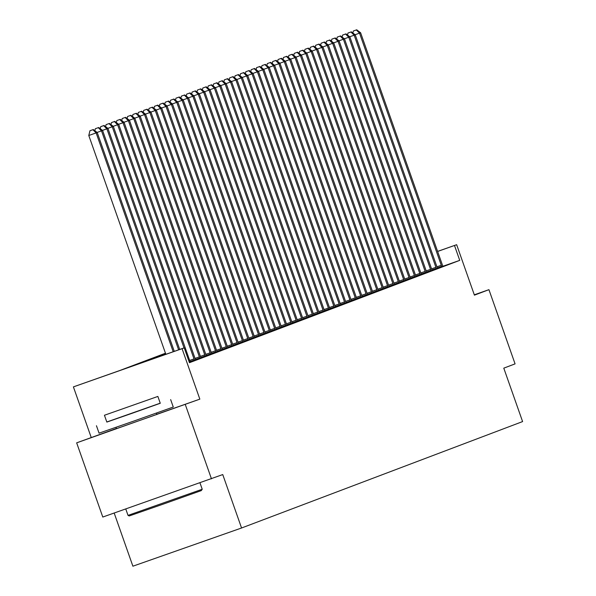 <?xml version="1.0" encoding="UTF-8"?>
<svg xmlns="http://www.w3.org/2000/svg" width="596" height="596" viewBox="0 0 596 596"><rect width="100%" height="100%" fill="white"/><g stroke="black" fill="none" stroke-linecap="round" stroke-linejoin="round"><path stroke-width="0.89" d="M116.496 428.651L156.86 414.429M114.179 513.044L132.893 566.2L241.559 527.996L522.595 421.581L503.784 368.149L515.071 363.873L488.936 289.671L474.304 294.811M241.559 527.996L222.748 474.565L102.788 517.045L76.66 442.843L199.839 399.141L182.071 348.675L73.405 386.886L119.61 370.578L165.464 353.219M116.429 428.464L76.66 442.843M91.173 437.345L73.405 386.886M211.461 478.841L185.326 404.632M165.636 353.704L140.164 363.351L184.224 347.863L189.446 362.703L459.732 260.363L442.902 266.278M189.327 362.375L190.981 361.75L190.124 361.645A3.144 0.462 70.6 0 1 189.699 360.55L107.958 128.431L102.482 130.39M190.243 361.928L195.644 359.962M195.622 359.895L201.731 357.675L200.874 357.57A3.144 0.462 70.6 0 1 200.457 356.475L118.716 124.363L113.233 126.315M200.994 357.861L206.395 355.887M206.372 355.827L211.774 353.853M211.744 353.786L217.853 351.573L217.004 351.469A3.144 0.462 70.6 0 1 216.579 350.373L134.838 118.254L129.362 120.206M217.123 351.752L222.524 349.785M222.494 349.718L228.611 347.498L227.754 347.394A3.144 0.462 70.6 0 1 227.329 346.298L145.588 114.186L140.112 116.138M227.873 347.684L233.274 345.71M233.252 345.643L238.653 343.676M238.624 343.609L244.732 341.389L243.883 341.292A3.144 0.462 70.6 0 1 243.459 340.197L161.717 108.077L156.234 110.029M244.002 341.575L249.404 339.608M249.374 339.541L254.775 337.567M254.753 337.507L260.862 335.287L260.005 335.183A3.144 0.462 70.6 0 1 259.588 334.088L177.846 101.968L172.363 103.927M260.124 335.466L266.233 333.253L265.384 333.149A3.144 0.462 70.6 0 1 264.959 332.054L183.218 99.934L177.742 101.886M265.503 333.432L270.904 331.465M270.875 331.398L276.984 329.178L276.134 329.074A3.144 0.462 70.6 0 1 275.71 327.979L193.968 95.867L188.492 97.819M276.253 329.365L282.362 327.144L281.506 327.04A3.144 0.462 70.6 0 1 281.089 325.945L199.347 93.825L193.864 95.785M281.625 327.323L287.034 325.356M287.004 325.289L293.113 323.069L292.264 322.972A3.144 0.462 70.6 0 1 291.839 321.877L210.097 89.758L204.614 91.709M292.383 323.255L297.784 321.289M297.754 321.222L303.155 319.247M303.133 319.188L309.242 316.968L308.385 316.863A3.144 0.462 70.6 0 1 307.968 315.768L226.227 83.649L220.744 85.608M308.505 317.147L313.913 315.18M313.883 315.113L319.285 313.146M319.255 313.079L325.364 310.859L324.515 310.754A3.144 0.462 70.6 0 1 324.09 309.659L242.349 77.54L236.873 79.499M324.634 311.045L330.035 309.071M330.005 309.004L335.414 307.037M335.384 306.97L341.493 304.75L340.644 304.653A3.144 0.462 70.6 0 1 340.219 303.558L258.478 71.438L252.995 73.39M340.763 304.936L346.164 302.969M346.134 302.902L352.243 300.682L351.394 300.578A3.144 0.462 70.6 0 1 350.97 299.483L269.228 67.363L263.745 69.322M351.513 300.868L357.622 298.648L356.766 298.544A3.144 0.462 70.6 0 1 356.348 297.449L274.607 65.329L269.124 67.288M356.885 298.827L362.293 296.86M362.264 296.793L368.373 294.573L367.516 294.476A3.144 0.462 70.6 0 1 367.099 293.374L285.357 61.261L279.874 63.213M367.635 294.759L373.044 292.785M373.014 292.725L378.415 290.751M378.385 290.684L384.502 288.471L383.645 288.367A3.144 0.462 70.6 0 1 383.221 287.272L301.479 55.152L296.003 57.112M383.764 288.65L389.166 286.683M389.143 286.616L395.252 284.396L394.396 284.292A3.144 0.462 70.6 0 1 393.971 283.197L312.23 51.085L306.754 53.037M394.515 284.583L400.624 282.362L399.774 282.258A3.144 0.462 70.6 0 1 399.35 281.163L317.608 49.043L312.125 51.003M399.894 282.549L405.295 280.574M405.265 280.507L411.374 278.295L410.525 278.19A3.144 0.462 70.6 0 1 410.1 277.095L328.359 44.976L322.883 46.928M410.644 278.474L416.753 276.253L415.896 276.157A3.144 0.462 70.6 0 1 415.479 275.054L333.738 42.942L328.254 44.894M416.015 276.44L421.424 274.465M421.394 274.406L427.503 272.186L426.647 272.081A3.144 0.462 70.6 0 1 426.229 270.986L344.488 38.867L339.005 40.826M426.766 272.365L432.882 270.152L432.025 270.048A3.144 0.462 70.6 0 1 431.601 268.952L349.859 36.833L344.384 38.792M432.145 270.331L437.546 268.364M437.524 268.297L443.633 266.077L442.776 265.972A3.144 0.462 70.6 0 1 442.351 264.877L360.61 32.765L355.134 34.717M437.606 251.4L456.655 244.703L474.423 295.162L488.936 289.671M456.655 244.703L437.628 251.452M459.732 260.363L454.502 245.515M184.224 347.863L182.071 348.675M199.839 399.141L156.8 414.272M173.198 351.737L96.135 132.908L97.208 132.506L174.285 351.357M165.852 354.322L88.789 135.493L96.135 132.908L92.894 129.704L93.326 129.541L89.959 130.733L92.894 129.704M89.959 130.733L88.789 135.493M97.208 132.506L93.326 129.541M178.621 349.83L101.514 130.874L102.586 130.464L179.701 349.45M98.273 127.671L95.338 128.699L98.273 127.671L101.514 130.874L97.103 132.424M95.338 128.699L94.846 130.695M102.586 130.464L98.705 127.507M184.037 347.93L106.885 128.84L103.644 125.629L104.076 125.465L100.709 126.665L103.644 125.629M100.709 126.665L100.217 128.661M107.958 128.431L104.076 125.465M194.475 360.424L194.363 360.036A3.144 0.462 70.6 0 0 194.005 358.919L112.264 126.799L113.337 126.397L195.078 358.516A3.144 0.462 70.6 0 0 195.503 359.611L195.652 359.977M109.023 123.596L106.088 124.631L109.023 123.596L112.264 126.799L107.854 128.349M106.088 124.631L105.596 126.628M113.337 126.397L109.455 123.432M199.846 358.39L199.735 358.002A3.144 0.462 70.6 0 0 199.377 356.885L117.636 124.765L114.395 121.562L114.827 121.398L111.459 122.59L114.395 121.562M111.459 122.59L110.968 124.594M118.716 124.363L114.827 121.398M202.223 489.249L201.269 490.612L162.887 504.246L129.22 515.957L128.021 515.384L202.223 489.249L199.98 482.879M106.811 421.99L160.235 403.179M96.448 425.738L99.063 433.158L133.497 421.178L173.272 407.031L170.657 399.611M157.865 396.437L160.272 403.268L131.634 413.453L106.84 422.08L104.434 415.256L157.865 396.437L104.434 415.256M148.188 399.856L113.933 411.91L148.188 399.856M205.225 356.356L205.113 355.968A3.144 0.462 70.6 0 0 204.756 354.851L123.014 122.731L124.087 122.322L205.829 354.441A3.144 0.462 70.6 0 0 206.253 355.536L206.402 355.909M119.774 119.528L116.838 120.556L119.774 119.528L123.014 122.731L118.611 124.281M116.838 120.556L116.347 122.552M124.087 122.322L120.206 119.364M210.597 354.315L210.492 353.935A3.144 0.462 70.6 0 0 210.127 352.817L128.386 120.697L129.466 120.288L211.208 352.407A3.144 0.462 70.6 0 0 211.625 353.502L211.781 353.868M125.153 117.486L122.21 118.522L125.153 117.486L128.386 120.697L123.983 122.247M122.21 118.522L121.726 120.519M129.466 120.288L125.577 117.33M215.975 352.281L215.864 351.901A3.144 0.462 70.6 0 0 215.506 350.776L133.765 118.664L130.524 115.453L130.956 115.289L127.589 116.488L130.524 115.453M127.589 116.488L127.097 118.485M134.838 118.254L130.956 115.289M221.354 350.247L221.243 349.859A3.144 0.462 70.6 0 0 220.878 348.742L139.136 116.622L140.216 116.22L221.958 348.332A3.144 0.462 70.6 0 0 222.375 349.435L222.531 349.8M135.903 113.419L132.96 114.454L135.903 113.419L139.136 116.622L134.733 118.172M132.96 114.454L132.476 116.451M140.216 116.22L136.328 113.255M226.726 348.213L226.614 347.826A3.144 0.462 70.6 0 0 226.256 346.708L144.515 114.588L141.274 111.385L141.706 111.221L138.339 112.413L141.274 111.385M138.339 112.413L137.847 114.417M145.588 114.186L141.706 111.221M232.105 346.179L231.993 345.792A3.144 0.462 70.6 0 0 231.635 344.674L149.894 112.555L150.967 112.145L232.708 344.264A3.144 0.462 70.6 0 0 233.125 345.36L233.282 345.725M146.653 109.351L143.718 110.379L146.653 109.351L149.894 112.555L145.484 114.104M143.718 110.379L143.226 112.376M150.967 112.145L147.085 109.187M237.476 344.138L237.364 343.758A3.144 0.462 70.6 0 0 237.007 342.633L155.265 110.521L156.338 110.111L238.08 342.231A3.144 0.462 70.6 0 0 238.504 343.326L238.661 343.691M152.025 107.31L149.089 108.345L152.025 107.31L155.265 110.521L150.863 112.07M149.089 108.345L148.598 110.342M156.338 110.111L152.457 107.146M242.855 342.104L242.743 341.717A3.144 0.462 70.6 0 0 242.386 340.599L160.644 108.479L157.404 105.276L157.836 105.112L154.468 106.311L157.404 105.276M154.468 106.311L153.977 108.308M161.717 108.077L157.836 105.112M248.227 340.07L248.115 339.683A3.144 0.462 70.6 0 0 247.757 338.565L166.016 106.446L167.096 106.043L248.837 338.155A3.144 0.462 70.6 0 0 249.255 339.251L249.411 339.623M162.775 103.242L159.84 104.27L162.775 103.242L166.016 106.446L161.613 107.995M159.84 104.27L159.348 106.274M167.096 106.043L163.207 103.078M253.605 338.036L253.494 337.649A3.144 0.462 70.6 0 0 253.136 336.531L171.395 104.412L172.468 104.002L254.209 336.122A3.144 0.462 70.6 0 0 254.634 337.217L254.783 337.589M168.154 101.208L165.219 102.236L168.154 101.208L171.395 104.412L166.992 105.961M165.219 102.236L164.727 104.233M172.468 104.002L168.586 101.044M258.977 335.995L258.873 335.615A3.144 0.462 70.6 0 0 258.508 334.498L176.766 102.378L173.533 99.167L173.958 99.011L170.59 100.203L173.533 99.167M170.59 100.203L170.106 102.199M177.846 101.968L173.958 99.011M264.356 333.961L264.244 333.581A3.144 0.462 70.6 0 0 263.886 332.456L182.145 100.344L178.904 97.133L179.336 96.969L175.969 98.169L178.904 97.133M175.969 98.169L175.477 100.165M183.218 99.934L179.336 96.969M269.727 331.927L269.623 331.54A3.144 0.462 70.6 0 0 269.258 330.422L187.516 98.303L188.597 97.9L270.338 330.013A3.144 0.462 70.6 0 0 270.755 331.115L270.912 331.48M184.283 95.099L181.34 96.135L184.283 95.099L187.516 98.303L183.114 99.852M181.34 96.135L180.856 98.131M188.597 97.9L184.708 94.935M275.106 329.893L274.994 329.506A3.144 0.462 70.6 0 0 274.637 328.389L192.895 96.269L189.655 93.065L190.087 92.901L186.719 94.093L189.655 93.065M186.719 94.093L186.228 96.098M193.968 95.867L190.087 92.901M280.485 327.86L280.373 327.472A3.144 0.462 70.6 0 0 280.016 326.355L198.274 94.235L195.034 91.032L195.466 90.868L192.098 92.06L195.034 91.032M192.098 92.06L191.607 94.056M199.347 93.825L195.466 90.868M285.856 325.818L285.745 325.438A3.144 0.462 70.6 0 0 285.387 324.313L203.646 92.201L204.719 91.791L286.46 323.911A3.144 0.462 70.6 0 0 286.885 325.006L287.041 325.371M200.405 88.99L197.47 90.026L200.405 88.99L203.646 92.201L199.243 93.751M197.47 90.026L196.978 92.022M204.719 91.791L200.837 88.826M291.235 323.784L291.124 323.397A3.144 0.462 70.6 0 0 290.766 322.28L209.025 90.16L205.784 86.956L206.216 86.793L202.849 87.992L205.784 86.956M202.849 87.992L202.357 89.989M210.097 89.758L206.216 86.793M296.607 321.751L296.495 321.363A3.144 0.462 70.6 0 0 296.137 320.246L214.396 88.126L215.476 87.724L297.218 319.836A3.144 0.462 70.6 0 0 297.635 320.931L297.791 321.304M211.155 84.923L208.22 85.951L211.155 84.923L214.396 88.126L209.993 89.676M208.22 85.951L207.728 87.955M215.476 87.724L211.587 84.759M301.986 319.717L301.874 319.329A3.144 0.462 70.6 0 0 301.516 318.212L219.775 86.092L220.848 85.682L302.589 317.802A3.144 0.462 70.6 0 0 303.014 318.897L303.163 319.27M216.534 82.889L213.599 83.917L216.534 82.889L219.775 86.092L215.372 87.642M213.599 83.917L213.107 85.913M220.848 85.682L216.966 82.725M307.357 317.675L307.253 317.296A3.144 0.462 70.6 0 0 306.888 316.178L225.146 84.058L221.913 80.847L222.338 80.691L218.97 81.883L221.913 80.847M218.97 81.883L218.486 83.88M226.227 83.649L222.338 80.691M312.736 315.642L312.624 315.262A3.144 0.462 70.6 0 0 312.267 314.137L230.525 82.024L231.598 81.615L313.34 313.734A3.144 0.462 70.6 0 0 313.764 314.83L313.913 315.195M227.285 78.814L224.349 79.849L227.285 78.814L230.525 82.024L226.122 83.567M224.349 79.849L223.858 81.846M231.598 81.615L227.717 78.65M318.108 313.608L318.003 313.22A3.144 0.462 70.6 0 0 317.638 312.103L235.897 79.983L236.977 79.581L318.718 311.693A3.144 0.462 70.6 0 0 319.136 312.796L319.292 313.161M232.663 76.78L229.721 77.815L232.663 76.78L235.897 79.983L231.494 81.533M229.721 77.815L229.236 79.812M236.977 79.581L233.088 76.616M323.486 311.574L323.375 311.186A3.144 0.462 70.6 0 0 323.017 310.069L241.276 77.949L238.035 74.746L238.467 74.582L235.1 75.774L238.035 74.746M235.1 75.774L234.608 77.778M242.349 77.54L238.467 74.582M328.865 309.54L328.754 309.153A3.144 0.462 70.6 0 0 328.396 308.035L246.655 75.916L247.727 75.506L329.469 307.625A3.144 0.462 70.6 0 0 329.886 308.721L330.042 309.086M243.414 72.712L240.479 73.74L243.414 72.712L246.655 75.916L242.244 77.465M240.479 73.74L239.987 75.737M247.727 75.506L243.839 72.548M334.237 307.499L334.125 307.119A3.144 0.462 70.6 0 0 333.767 305.994L252.026 73.882L253.099 73.472L334.84 305.592A3.144 0.462 70.6 0 0 335.265 306.687L335.421 307.052M248.785 70.671L245.85 71.706L248.785 70.671L252.026 73.882L247.623 75.431M245.85 71.706L245.358 73.703M253.099 73.472L249.217 70.507M339.616 305.465L339.504 305.077A3.144 0.462 70.6 0 0 339.146 303.96L257.405 71.84L254.164 68.637L254.596 68.473L251.229 69.672L254.164 68.637M251.229 69.672L250.737 71.669M258.478 71.438L254.596 68.473M344.987 303.431L344.875 303.044A3.144 0.462 70.6 0 0 344.518 301.926L262.776 69.806L263.857 69.404L345.598 301.516A3.144 0.462 70.6 0 0 346.015 302.612L346.172 302.984M259.536 66.603L256.6 67.631L259.536 66.603L262.776 69.806L258.373 71.356M256.6 67.631L256.109 69.635M263.857 69.404L259.968 66.439M350.366 301.397L350.254 301.01A3.144 0.462 70.6 0 0 349.897 299.892L268.155 67.773L264.915 64.569L265.347 64.405L261.979 65.597L264.915 64.569M261.979 65.597L261.488 67.594M269.228 67.363L265.347 64.405M355.738 299.356L355.633 298.976A3.144 0.462 70.6 0 0 355.268 297.858L273.527 65.739L270.293 62.528L270.718 62.371L267.351 63.563L270.293 62.528M267.351 63.563L266.866 65.56M274.607 65.329L270.718 62.371M361.116 297.322L361.005 296.942A3.144 0.462 70.6 0 0 360.647 295.817L278.906 63.705L279.978 63.295L361.72 295.415A3.144 0.462 70.6 0 0 362.144 296.51L362.293 296.875M275.665 60.494L272.73 61.53L275.665 60.494L278.906 63.705L274.503 65.247M272.73 61.53L272.238 63.526M279.978 63.295L276.097 60.33M366.488 295.288L366.384 294.901A3.144 0.462 70.6 0 0 366.019 293.783L284.277 61.664L281.044 58.46L281.468 58.296L278.101 59.496L281.044 58.46M278.101 59.496L277.617 61.492M285.357 61.261L281.468 58.296M371.867 293.254L371.755 292.867A3.144 0.462 70.6 0 0 371.397 291.749L289.656 59.63L290.729 59.22L372.47 291.34A3.144 0.462 70.6 0 0 372.895 292.435L373.051 292.807M286.415 56.426L283.48 57.454L286.415 56.426L289.656 59.63L285.253 61.179M283.48 57.454L282.988 59.458M290.729 59.22L286.847 56.262M377.246 291.22L377.134 290.833A3.144 0.462 70.6 0 0 376.776 289.716L295.035 57.596L296.108 57.186L377.849 289.306A3.144 0.462 70.6 0 0 378.266 290.401L378.423 290.766M291.794 54.392L288.859 55.421L291.794 54.392L295.035 57.596L290.625 59.146M288.859 55.421L288.367 57.417M296.108 57.186L292.219 54.229M382.617 289.179L382.505 288.799A3.144 0.462 70.6 0 0 382.148 287.674L300.406 55.562L297.166 52.351L297.598 52.187L294.23 53.387L297.166 52.351M294.23 53.387L293.739 55.383M301.479 55.152L297.598 52.187M387.996 287.145L387.884 286.758A3.144 0.462 70.6 0 0 387.527 285.64L305.785 53.521L306.858 53.118L388.599 285.238A3.144 0.462 70.6 0 0 389.017 286.333L389.173 286.698M302.545 50.317L299.609 51.353L302.545 50.317L305.785 53.521L301.375 55.07M299.609 51.353L299.118 53.349M306.858 53.118L302.977 50.153M393.367 285.111L393.256 284.724A3.144 0.462 70.6 0 0 392.898 283.607L311.157 51.487L307.916 48.283L308.348 48.12L304.981 49.312L307.916 48.283M304.981 49.312L304.489 51.316M312.23 51.085L308.348 48.12M398.746 283.078L398.635 282.69A3.144 0.462 70.6 0 0 398.277 281.573L316.536 49.453L313.295 46.25L313.727 46.086L310.36 47.278L313.295 46.25M310.36 47.278L309.868 49.274M317.608 49.043L313.727 46.086M404.118 281.036L404.006 280.656A3.144 0.462 70.6 0 0 403.648 279.539L321.907 47.419L322.987 47.01L404.729 279.129A3.144 0.462 70.6 0 0 405.146 280.224L405.302 280.589M318.674 44.208L315.731 45.244L318.674 44.208L321.907 47.419L317.504 48.969M315.731 45.244L315.247 47.24M322.987 47.01L319.098 44.052M409.497 279.002L409.385 278.623A3.144 0.462 70.6 0 0 409.027 277.498L327.286 45.385L324.045 42.174L324.477 42.011L321.11 43.21L324.045 42.174M321.11 43.21L320.618 45.207M328.359 44.976L324.477 42.011M414.868 276.969L414.764 276.581A3.144 0.462 70.6 0 0 414.399 275.464L332.657 43.344L329.424 40.141L329.849 39.977L326.481 41.176L329.424 40.141M326.481 41.176L325.997 43.173M333.738 42.942L329.849 39.977M420.247 274.935L420.135 274.547A3.144 0.462 70.6 0 0 419.778 273.43L338.036 41.31L339.109 40.901L420.85 273.02A3.144 0.462 70.6 0 0 421.275 274.115L421.432 274.488M334.796 38.107L331.86 39.135L334.796 38.107L338.036 41.31L333.633 42.86M331.86 39.135L331.369 41.139M339.109 40.901L335.228 37.943M425.626 272.901L425.514 272.514A3.144 0.462 70.6 0 0 425.149 271.396L343.408 39.276L340.174 36.073L340.599 35.909L337.232 37.101L340.174 36.073M337.232 37.101L336.747 39.098M344.488 38.867L340.599 35.909M430.997 270.86L430.886 270.48A3.144 0.462 70.6 0 0 430.528 269.355L348.787 37.243L345.546 34.032L345.978 33.868L342.611 35.067L345.546 34.032M342.611 35.067L342.119 37.064M349.859 36.833L345.978 33.868M436.376 268.826L436.265 268.438A3.144 0.462 70.6 0 0 435.907 267.321L354.166 35.201L355.238 34.799L436.98 266.919A3.144 0.462 70.6 0 0 437.397 268.014L437.553 268.379M350.925 31.998L347.99 33.033L350.925 31.998L354.166 35.201L349.755 36.751M347.99 33.033L347.498 35.03M355.238 34.799L351.357 31.834M441.748 266.792L441.636 266.405A3.144 0.462 70.6 0 0 441.278 265.287L359.537 33.167L356.296 29.964L356.728 29.8L353.361 30.992L356.296 29.964M353.361 30.992L352.869 32.996M360.61 32.765L356.728 29.8M194.363 360.036L190.079 361.541M194.005 358.919L189.67 360.446M199.735 358.002L195.458 359.507M199.377 356.885L195.041 358.412M205.113 355.968L200.837 357.473M204.756 354.851L200.42 356.371M210.492 353.935L206.209 355.44M210.127 352.817L205.791 354.337M215.864 351.901L211.587 353.406M215.506 350.776L211.17 352.303M221.243 349.859L216.959 351.364M220.878 348.742L216.542 350.269M226.614 347.826L222.338 349.33M226.256 346.708L221.921 348.235M231.993 345.792L227.709 347.297M231.635 344.674L227.292 346.194M237.364 343.758L233.088 345.263M237.007 342.633L232.671 344.16M242.743 341.717L238.46 343.221M242.386 340.599L238.05 342.126M248.115 339.683L243.839 341.188M247.757 338.565L243.421 340.092M253.494 337.649L249.217 339.154M253.136 336.531L248.8 338.051M258.873 335.615L254.589 337.12M258.508 334.498L254.172 336.017M264.244 333.581L259.968 335.086M263.886 332.456L259.551 333.983M269.623 331.54L265.339 333.045M269.258 330.422L264.922 331.95M274.994 329.506L270.718 331.011M274.637 328.389L270.301 329.916M280.373 327.472L276.09 328.977M280.016 326.355L275.672 327.875M285.745 325.438L281.468 326.943M285.387 324.313L281.051 325.841M291.124 323.397L286.84 324.902M290.766 322.28L286.43 323.807M296.495 321.363L292.219 322.868M296.137 320.246L291.802 321.773M301.874 319.329L297.59 320.834M301.516 318.212L297.18 319.732M307.253 317.296L302.969 318.8M306.888 316.178L302.552 317.698M312.624 315.262L308.348 316.767M312.267 314.137L307.931 315.664M318.003 313.22L313.72 314.725M317.638 312.103L313.302 313.63M323.375 311.186L319.098 312.691M323.017 310.069L318.681 311.596M328.754 309.153L324.47 310.658M328.396 308.035L324.053 309.555M334.125 307.119L329.849 308.624M333.767 305.994L329.432 307.521M339.504 305.077L335.22 306.582M339.146 303.96L334.81 305.487M344.875 303.044L340.599 304.549M344.518 301.926L340.182 303.453M350.254 301.01L345.971 302.515M349.897 299.892L345.561 301.412M355.633 298.976L351.349 300.481M355.268 297.858L350.932 299.378M361.005 296.942L356.728 298.447M360.647 295.817L356.311 297.344M366.384 294.901L362.1 296.406M366.019 293.783L361.683 295.311M371.755 292.867L367.479 294.372M371.397 291.749L367.061 293.277M377.134 290.833L372.85 292.338M376.776 289.716L372.433 291.235M382.505 288.799L378.229 290.304M382.148 287.674L377.812 289.202M387.884 286.758L383.6 288.263M387.527 285.64L383.183 287.168M393.256 284.724L388.979 286.229M392.898 283.607L388.562 285.134M398.635 282.69L394.351 284.195M398.277 281.573L393.941 283.093M404.006 280.656L399.73 282.161M403.648 279.539L399.313 281.059M409.385 278.623L405.109 280.127M409.027 277.498L404.691 279.025M414.764 276.581L410.48 278.086M414.399 275.464L410.063 276.991M420.135 274.547L415.859 276.052M419.778 273.43L415.442 274.957M425.514 272.514L421.23 274.018M425.149 271.396L420.813 272.916M430.886 270.48L426.609 271.985M430.528 269.355L426.192 270.882M436.265 268.438L431.981 269.943M435.907 267.321L431.564 268.848M441.636 266.405L437.36 267.909M441.278 265.287L436.942 266.814M125.763 508.969L128.021 515.384M116.019 427.31L116.518 428.725M156.39 413.095L156.89 414.511"/></g></svg>
